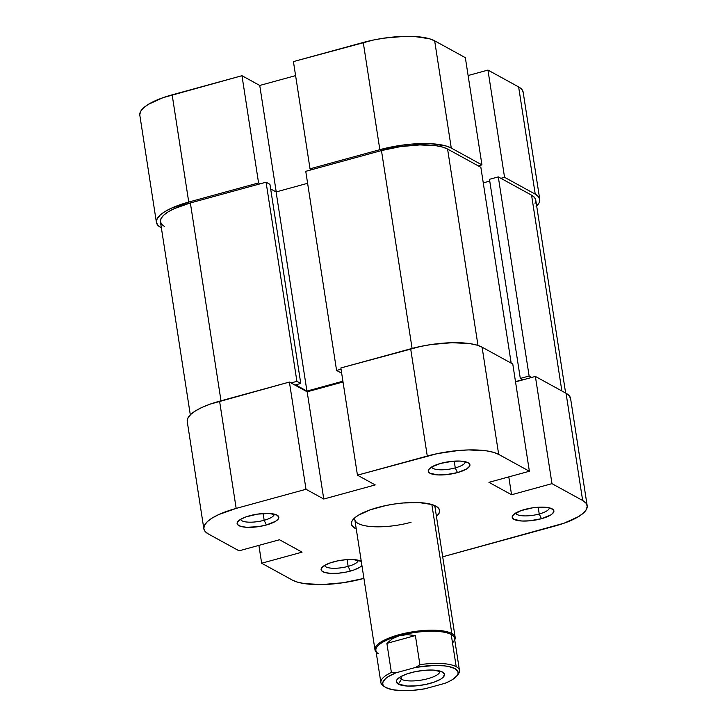 <?xml version="1.0" encoding="UTF-8"?>
<svg xmlns="http://www.w3.org/2000/svg" width="727" height="727" viewBox="0 0 727 727"><rect width="100%" height="100%" fill="white"/><g stroke="black" fill="none" stroke-linecap="round" stroke-linejoin="round"><path stroke-width="1.09" d="M156.414 222.407A54.779 16.248 -8.8 0 1 188.747 202.061L172.154 94.837A54.779 16.248 171.2 0 0 139.82 115.184L156.414 222.407A54.779 16.248 -8.8 0 0 160.94 227.624L157.641 225.034L156.369 222.008L157.186 218.682L160.058 215.183L164.865 211.63L171.427 208.176L188.747 202.061L258.576 182.922L241.973 75.699L172.154 94.837L188.747 202.061L258.576 182.922L260.193 183.813L258.576 182.922L241.973 75.699L162.893 97.718L148.263 104.406L143.455 107.959L140.593 111.458L139.775 114.784M451.267 148.054L434.664 40.83L465.344 57.669L481.946 164.893L451.267 148.054L481.946 164.893L478.266 165.901L481.946 164.893L465.344 57.669L434.664 40.83L429.457 38.758L414.19 36.468L404.721 36.35L383.892 38.167L373.351 40.04L293.426 61.595L310.029 168.818L379.848 149.68L400.495 145.391L411.091 144.146L430.793 143.692L446.06 145.982L451.267 148.054L434.664 40.83A54.779 16.248 171.2 0 0 363.255 42.457L293.426 61.595L310.029 168.818L379.848 149.68L363.255 42.457L379.848 149.68A54.779 16.248 -8.8 0 1 451.267 148.054M311.638 169.709L310.029 168.818L311.638 169.709M523.204 92.538L521.931 89.521L518.633 86.922L535.236 194.145L504.556 177.306L500.876 178.315L504.556 177.306L535.236 194.145L538.534 196.744L539.798 199.761L538.989 203.087L536.117 206.595M539.752 199.362L523.158 92.138A54.779 16.248 171.2 0 0 518.633 86.922L487.953 70.083L468.106 75.517L487.953 70.083L518.633 86.922L535.236 194.145A54.779 16.248 -8.8 0 1 539.752 199.362A54.779 16.248 -8.8 0 1 536.69 206.05M295.598 75.626L259.739 85.45L241.973 75.699L259.739 85.45L276.224 191.91L259.739 85.45L295.598 75.626M504.556 177.306L487.953 70.083L504.556 177.306M305.758 171.318L336.583 370.452L341.045 369.225L336.583 370.452L340.463 372.578L336.583 370.452L305.758 171.318L381.466 150.571L305.758 171.318M412.091 348.433L381.466 150.571L412.091 348.433M498.295 176.897L529.12 376.023L531.701 377.44L529.12 376.023L520.305 378.44L529.12 376.023L498.295 176.897L531.564 195.154L498.295 176.897L489.471 179.315L498.295 176.897M561.871 390.981L531.564 195.154L561.871 390.981M164.611 226.615L161.558 224.216L160.385 221.417L161.14 218.336L163.793 215.092L168.246 211.811L174.326 208.613L190.365 202.951L266.073 182.195L296.898 381.33L300.769 383.456L296.898 381.33L291.018 382.938L296.898 381.33L266.073 182.195L190.365 202.951L220.999 400.804L190.365 202.951A50.717 15.049 171.2 0 0 160.431 221.79L190.31 414.853M447.587 149.062A50.717 15.049 171.2 0 0 381.466 150.571L400.577 146.6L419.861 144.909L436.364 145.782L442.77 147.136L447.587 149.062L477.993 345.452L447.587 149.062L480.856 167.319L447.587 149.062M511.172 363.146L480.856 167.319L511.172 363.146M565.633 393.043L535.744 199.989A50.717 15.049 171.2 0 0 531.564 195.154L534.618 197.562L535.79 200.352L535.036 203.433M483.264 182.877L489.753 181.096L483.264 182.877M266.073 182.195L269.944 184.322L300.769 383.456L295.625 384.865L306.93 391.071L342.908 381.212L306.93 391.071L276.106 191.937L307.612 183.304L276.106 191.937L306.93 391.071L295.625 384.865L300.769 383.456L269.944 184.322L266.073 182.195M270.662 188.956L276.106 191.937L270.662 188.956M515.498 381.62L522.559 379.685L520.305 378.44L489.471 179.315L520.305 378.44L522.559 379.685L515.498 381.62M341.526 372.288L340.463 372.578L341.526 372.288M348.142 566.369A17.039 5.053 171.2 0 0 358.211 560.217A17.039 5.053 -8.8 0 1 348.142 566.369L347.097 559.617L348.142 566.369A17.039 5.053 -8.8 0 1 324.551 565.433A17.039 5.053 171.2 0 0 348.142 566.369L350.35 571.086L348.142 566.369M333.548 561.862A21.101 6.261 -8.8 0 1 361.283 561.371L353.177 559.563L345.579 559.735L337.437 560.935L329.985 562.98L324.351 565.551L322.497 566.924L321.08 569.55L321.57 570.713L324.842 572.512L330.721 573.394L338.309 573.221L346.461 572.022L353.913 569.977L359.547 567.396L361.919 565.497A21.101 6.261 -8.8 0 1 350.35 571.086A21.101 6.261 -8.8 0 1 328.286 573.185A21.101 6.261 -8.8 0 1 321.834 567.623A21.101 6.261 -8.8 0 1 333.548 561.862M539.234 513.989A17.039 5.053 171.2 0 0 549.312 507.846A17.039 5.053 -8.8 0 1 539.234 513.989L538.189 507.246L539.234 513.989A17.039 5.053 -8.8 0 1 515.652 513.053A17.039 5.053 171.2 0 0 539.234 513.989L541.442 518.705L539.234 513.989M524.649 509.491A21.101 6.261 -8.8 0 1 552.575 509.109A21.101 6.261 -8.8 0 1 541.442 518.705L550.648 515.025L552.502 513.653L553.919 511.026L553.429 509.863L550.157 508.064L544.269 507.182L532.6 507.837L521.086 510.599L513.598 514.543L512.181 517.17L513.934 519.332L521.822 521.014L529.41 520.841L541.442 518.705A21.101 6.261 -8.8 0 1 519.387 520.805A21.101 6.261 -8.8 0 1 512.935 515.243A21.101 6.261 -8.8 0 1 524.649 509.491M455.266 467.897A17.039 5.053 171.2 0 0 465.344 461.745A17.039 5.053 -8.8 0 1 455.266 467.897L454.221 461.145L455.266 467.897A17.039 5.053 -8.8 0 1 431.684 466.961A17.039 5.053 171.2 0 0 455.266 467.897L457.474 472.614L455.266 467.897M440.68 463.39A21.101 6.261 -8.8 0 1 468.597 463.017A21.101 6.261 -8.8 0 1 457.474 472.614L466.679 468.924L469.633 466.207L469.46 463.762L468.188 462.763L460.3 461.091L452.712 461.263L440.68 463.39L431.474 467.079L428.521 469.796L428.203 471.078L429.966 473.241L437.854 474.922L445.442 474.749L457.474 472.614A21.101 6.261 -8.8 0 1 435.418 474.713A21.101 6.261 -8.8 0 1 428.957 469.151A21.101 6.261 -8.8 0 1 440.68 463.39M264.165 520.278A17.039 5.053 171.2 0 0 274.243 514.125A17.039 5.053 -8.8 0 1 264.165 520.278L263.119 513.526L264.165 520.278A17.039 5.053 -8.8 0 1 240.582 519.332A17.039 5.053 171.2 0 0 264.165 520.278L266.373 524.994L264.165 520.278M249.579 515.77A21.101 6.261 -8.8 0 1 277.496 515.388A21.101 6.261 -8.8 0 1 266.373 524.994L275.578 521.304L278.532 518.587L278.85 517.306L277.087 515.143L269.199 513.462L257.531 514.116L246.017 516.879L240.373 519.46L237.42 522.177L237.111 523.458L237.593 524.621L240.873 526.421L246.753 527.293L258.421 526.648L266.373 524.994A21.101 6.261 -8.8 0 1 244.317 527.093A21.101 6.261 -8.8 0 1 237.856 521.532A21.101 6.261 -8.8 0 1 249.579 515.77M377.749 507.491A44.638 13.24 -8.8 0 1 436.809 506.683A44.638 13.24 -8.8 0 1 436.454 516.479L438.99 513.444L439.662 510.736L438.626 508.273L435.936 506.156L431.693 504.474L419.252 502.611L403.203 502.975L394.57 503.993L385.973 505.51L370.207 509.836L358.284 515.289L354.367 518.178L352.032 521.032L351.368 523.74L352.395 526.203L356.257 528.902A44.638 13.24 -8.8 0 1 352.958 519.669A44.638 13.24 -8.8 0 1 377.749 507.491M434.164 505.32A40.576 12.041 -8.8 0 1 435.019 507.201M340.854 367.953L357.448 475.176L427.276 456.038L410.673 348.815L340.854 367.953L357.448 475.176L437.372 453.612L458.51 450.495L468.742 449.922L486.572 450.858L493.479 452.33L498.686 454.402L529.374 471.25L488.944 482.328L511.554 494.742L551.975 483.655L582.663 500.503L566.06 393.28L535.381 376.432L551.975 483.655L582.663 500.503L585.962 503.093L587.225 506.119L586.407 509.445L583.545 512.944L578.737 516.497L564.107 523.186L442.698 556.8L554.846 526.066A54.779 16.248 -8.8 0 0 587.18 505.719L570.586 398.496A54.779 16.248 171.2 0 0 566.06 393.28L535.381 376.432L515.534 381.875L535.381 376.432L551.975 483.655L511.554 494.742L508.791 476.885L511.554 494.742L488.944 482.328L529.374 471.25L512.771 364.027L482.092 347.179L476.885 345.107L469.969 343.635L452.139 342.699L431.32 344.516L420.779 346.388L340.854 367.953M203.842 528.765L187.248 421.542A54.779 16.248 171.2 0 1 219.581 401.186L236.175 508.409L306.003 489.28L289.401 382.057L219.581 401.186L236.175 508.409A54.779 16.248 -8.8 0 0 203.842 528.765A54.779 16.248 -8.8 0 0 208.367 533.981L239.047 550.821L208.367 533.981L205.069 531.382L203.796 528.365L204.614 525.039L207.477 521.532L212.284 517.987L218.854 514.525L236.175 508.409L306.003 489.28L323.76 499.031L375.214 484.927L357.448 475.176L375.214 484.927L323.76 499.031L307.167 391.808L289.401 382.057L210.321 404.076L202.251 407.302L195.69 410.764L190.883 414.308L188.011 417.816L187.202 421.142M363.745 578.447L343.108 582.736L322.279 584.553L304.459 583.617L297.543 582.145L292.336 580.073L261.656 563.234L302.078 552.147L279.468 539.743L239.047 550.821L279.468 539.743L302.078 552.147L261.656 563.234L292.336 580.073A54.779 16.248 -8.8 0 0 363.745 578.447M570.631 398.896L569.359 395.87L566.06 393.28L582.663 500.503A54.779 16.248 -8.8 0 1 587.18 505.719M343.026 381.975L307.167 391.808L343.026 381.975M411.064 522.277A40.576 12.041 -8.8 0 1 354.821 519.614A40.576 12.041 -8.8 0 1 355.067 517.569A40.576 12.041 171.2 0 0 370.997 526.548A40.576 12.041 171.2 0 0 411.064 522.277M258.894 545.377L261.656 563.234L258.894 545.377M512.771 364.027L482.092 347.179L498.686 454.402L529.374 471.25L512.771 364.027M498.686 454.402L482.092 347.179A54.779 16.248 171.2 0 0 410.673 348.815L427.276 456.038A54.779 16.248 -8.8 0 1 498.686 454.402M307.167 391.808L323.76 499.031L306.003 489.28L289.401 382.057L307.167 391.808M378.403 653.782A39.767 11.796 -8.8 0 1 399.368 635.689L407.093 634.644L415.39 635.552L419.897 664.66L415.844 667.368A38.14 11.314 -8.8 0 1 456.774 676.001A38.14 11.314 -8.8 0 1 444.915 683.316L424.977 688.787A38.14 11.314 -8.8 0 1 385.864 687.542L383.892 686.097L382.847 684.443L382.756 682.635L385.437 678.709L388.136 676.701L395.906 672.829L415.844 667.368L433.637 665.496L444.061 665.832L448.441 666.468L454.957 668.604L457.974 671.703L458.065 673.52L457.192 675.447L452.685 679.454L449.168 681.426L444.915 683.316L424.977 688.787L412.981 690.332L401.731 690.641L392.38 689.678L385.864 687.542A38.14 11.314 -8.8 0 1 385.119 687.097A38.14 11.314 -8.8 0 1 395.906 672.829L391.39 672.475L386.882 643.368L392.535 638.633L399.368 635.689A39.767 11.796 -8.8 0 1 451.213 634.507L451.821 633.535L431.856 504.52L451.821 633.535A40.576 12.041 171.2 0 0 402.067 633.935A40.576 12.041 171.2 0 0 376.141 652.064A40.576 12.041 -8.8 0 1 374.978 649.82A40.576 12.041 -8.8 0 1 405.93 633.053A40.576 12.041 -8.8 0 1 451.821 633.535L451.213 634.507L456.192 666.668A39.767 11.796 -8.8 0 1 459.473 670.458A39.767 11.796 -8.8 0 1 457.347 675.201M459.473 670.458L454.493 638.297A39.767 11.796 171.2 0 0 451.213 634.507A39.767 11.796 171.2 0 0 399.368 635.689L407.093 634.644L415.39 635.552L386.882 643.368L415.39 635.552L419.897 664.66A39.767 11.796 -8.8 0 1 456.192 666.668L451.213 634.507A39.767 11.796 -8.8 0 1 453.112 642.214M401.44 679.282A20.292 6.016 171.2 0 0 424.586 679.481A20.292 6.016 171.2 0 0 439.844 671.021A20.292 6.016 -8.8 0 1 439.871 671.139A20.292 6.016 -8.8 0 1 424.395 679.527A20.292 6.016 -8.8 0 1 401.44 679.282L401.013 676.483L401.44 679.282A20.292 6.016 -8.8 0 1 399.768 677.346A20.292 6.016 -8.8 0 1 399.75 677.228A20.292 6.016 171.2 0 0 401.44 679.282L398.36 684.116L401.44 679.282M442.461 672.03A24.345 7.225 -8.8 0 1 442.934 672.321A24.345 7.225 -8.8 0 1 429.521 683.553A24.345 7.225 -8.8 0 1 398.36 684.116L407.456 686.052L416.217 685.852L425.613 684.471L434.219 682.108L440.716 679.136L442.852 677.564L444.488 674.529L442.461 672.03L433.365 670.094L424.604 670.294L415.208 671.675L406.602 674.038L400.104 677.01L396.697 680.145L396.333 681.626L398.36 684.116A24.345 7.225 -8.8 0 1 397.196 679.4A24.345 7.225 -8.8 0 1 418.679 671.039A24.345 7.225 -8.8 0 1 442.461 672.03M456.774 676.001L458.092 674.383A39.767 11.796 171.2 0 0 456.192 666.668A39.767 11.796 171.2 0 0 419.897 664.66L415.844 667.368L395.906 672.829L391.39 672.475L386.882 643.368L392.535 638.633L399.368 635.689A39.767 11.796 171.2 0 0 375.895 650.456L380.875 682.626A39.767 11.796 -8.8 0 1 391.39 672.475A39.767 11.796 171.2 0 0 383.383 685.943L385.119 687.097M384.156 686.415A39.767 11.796 -8.8 0 1 380.875 682.626M454.738 639.896A40.576 12.041 171.2 0 0 451.821 633.535A40.576 12.041 -8.8 0 1 455.175 637.406A40.576 12.041 -8.8 0 1 454.738 639.896M374.978 649.82L354.567 517.997M455.175 637.406L434.764 505.583"/></g></svg>
